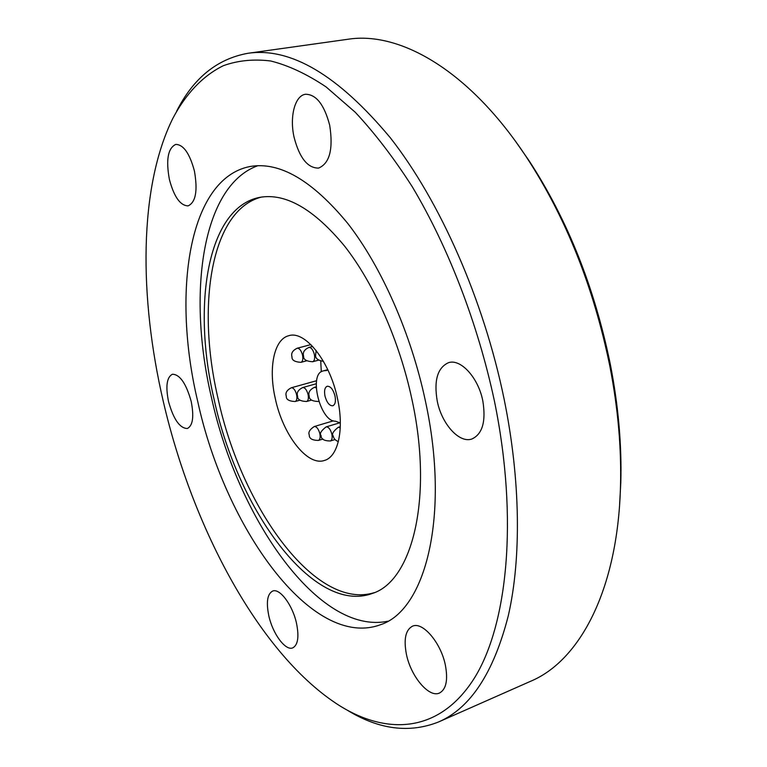 <?xml version="1.0" encoding="UTF-8"?>
<svg xmlns="http://www.w3.org/2000/svg" width="767" height="767" viewBox="0 0 767 767"><rect width="100%" height="100%" fill="white"/><g stroke="black" fill="none" stroke-linecap="round" stroke-linejoin="round"><path stroke-width="1.15" d="M327.816 369.761L323.041 370.969C308.305 373.845 320.27 422.003 335.476 421.188L340.337 422.981M335.006 395.983C333.156 389.387 330.548 386.146 327.202 386.242C324.757 387.412 324.019 390.681 324.978 396.06C326.828 402.637 329.436 405.877 332.801 405.772C335.227 404.621 335.965 401.362 335.006 395.983M445.387 665.21C440.929 642.593 422.483 621.222 412.435 626.208C405.561 629.937 403.557 639.285 406.414 654.28C410.786 676.369 429.06 698.229 439.539 693.004C446.173 689.341 448.12 680.07 445.387 665.21M296.541 623.446C292.649 605.077 279.667 587.829 272.601 591.089C267.338 593.974 266.063 602.162 268.786 615.661C272.63 633.676 285.497 651.212 292.802 647.847C297.941 645.018 299.188 636.888 296.541 623.446M191.194 401.429C186.151 383.481 179.89 374.421 172.412 374.238C166.784 377.163 165.48 386.242 168.5 401.457C173.476 419.29 179.756 428.302 187.349 428.513C192.862 425.675 194.147 416.654 191.194 401.429M194.406 170.993C189.717 153.505 183.514 144.637 175.787 144.388C167.935 148.127 165.806 159.804 169.392 179.44C174.023 196.841 180.264 205.652 188.107 205.872C195.767 202.315 197.867 190.686 194.406 170.993M329.705 125.289C324.278 104.667 316.205 94.322 305.496 94.264C294.806 95.549 289.418 117.015 294.097 137.322C299.466 157.877 307.615 168.136 318.535 168.098C329.657 163.476 333.386 149.21 329.705 125.289M482.836 400.978C478.378 377.7 460.651 358.419 448.465 362.695C437.506 367.7 433.767 380.48 437.238 401.055C441.677 423.921 459.27 443.633 471.945 438.973C482.472 434.084 486.105 421.428 482.836 400.978M619.592 504.907L620.8 482.587C621.845 445.253 618.394 406.04 610.455 364.958C594.665 287.721 567.503 219.583 528.952 160.552L516.162 142.221M347.47 710.309C379.042 729.609 409.425 733.492 438.609 721.948L530.927 681.134C579.363 660.78 617.742 590.648 620.484 486.633C621.548 448.494 618.02 408.399 609.89 366.358C593.725 287.309 565.941 217.617 526.555 157.273C469.356 70.363 399.76 31.016 347.873 39.27L247.914 53.297C217.032 58.886 193.265 78.215 176.621 111.263M438.609 721.948C470.459 708.171 493.699 672.745 508.31 615.671C521.368 558.539 520.697 480.583 504.14 399.233C483.699 299.638 439.922 201.059 390.336 137.792C338.18 75.214 290.703 47.046 247.914 53.297M163.294 401.467C192.766 528.894 260.32 655.958 340.28 706.129C388.16 735.553 439.414 732.341 473.584 679.351C507.447 626.428 518.722 519.556 494.408 400.959C477.831 323.511 448.302 247.089 412.253 186.726C393.807 157.973 374.804 133.151 355.246 112.26L326.1 86.93C306.886 74.054 288.43 65.406 270.732 60.996C253.656 58.877 237.837 60.459 223.293 65.722C202.488 75.943 185.566 94.245 172.719 118.607C138.789 187.455 138.99 297.145 163.294 401.467M425.417 401.064C411.083 333.444 381.487 266.734 347.748 223.418C312.198 180.283 279.591 161.319 249.927 166.535C188.327 178.567 171.856 293.272 197.723 401.419C224.98 527.255 311.776 650.291 380.595 624.683C425.503 610.35 450.334 515.702 425.417 401.064M257.923 165.672C201.481 185.835 187.158 294.71 211.491 397.642C237.655 518.089 318.804 635.728 387.834 621.203M214.252 400C237.904 509.93 313.617 615.144 372.35 593.447C412.138 581.175 433.576 498.301 411.917 399.31C399.502 341.047 373.96 283.656 344.699 246.245C313.847 208.921 285.42 192.642 259.409 197.416C207.08 207.934 191.855 305.832 214.252 400M261.605 197.033C210.714 209.89 196.189 306.244 218.154 398.926C241.49 507.323 315.582 611.155 374.421 592.613M320.731 361.065L321.296 371.765M337.442 398.332C329.772 361.123 305.007 330.261 288.852 335.687C273.915 339.129 268.239 368.208 275.305 398.639C282.889 434.707 307.27 466.528 324.441 460.449C338.142 456.825 344.431 429.242 337.442 398.332M312.648 346.425L308.871 347.432C311.22 347.374 313.051 349.694 314.355 354.373C315.064 358.429 314.518 360.883 312.706 361.727C306.378 361.382 303.349 359.531 303.598 356.166M310.884 344.613L297.184 348.228C299.466 348.189 301.249 350.471 302.534 355.073C303.243 359.081 302.716 361.497 300.961 362.331C294.691 361.947 291.7 360.126 291.987 356.847M316.618 380.71L291.287 387.776C293.531 387.738 295.305 390.019 296.589 394.622C297.289 398.428 296.81 400.729 295.17 401.524C288.958 401.227 286.005 399.454 286.302 396.194M316.263 383.749L302.639 387.565C304.95 387.517 306.762 389.828 308.075 394.506C308.765 398.361 308.276 400.7 306.589 401.505C300.328 401.246 297.328 399.444 297.577 396.098M318.756 401.304L318.343 401.486C312.025 401.266 308.976 399.434 309.197 396.002M330.347 440.987C324.067 440.929 320.98 439.108 321.085 435.531C319.36 433.738 321.028 430.872 326.1 426.903C328.544 426.826 330.462 429.223 331.843 434.084C332.533 437.871 332.034 440.172 330.347 440.987L335.083 439.539M309.283 435.023C308.056 432.358 309.705 429.53 314.249 426.538C316.618 426.481 318.487 428.839 319.839 433.623C320.52 437.363 320.04 439.635 318.41 440.431L322.965 439.05M325.726 370.701L327.049 370.336M324.431 370.758L327.73 369.847M333.223 435.972C331.497 434.189 333.185 431.284 338.314 427.267L340.26 427.67M316.196 386.827L314.317 387.354L316.225 387.805M323.444 361.353C318.084 360.432 315.458 358.467 315.563 355.457L316.148 350.509M333.233 436.02C333.722 438.628 335.438 440.479 338.352 441.571M309.293 435.062C309.13 438.532 312.169 440.325 318.41 440.431M295.17 401.524L300.041 400.134M306.589 401.505L311.642 400.058M300.961 362.331L306.752 360.768M312.706 361.727L318.708 360.107M620.8 482.587L620.484 486.633M528.952 160.552L526.555 157.273M323.041 370.969L327.777 369.665M314.249 426.538L333.405 420.834M326.1 426.903L340.049 422.722M338.314 427.267L340.289 426.673M314.317 387.354C309.753 389.713 308.046 392.589 309.187 395.964M302.639 387.565C298.114 389.933 296.426 392.762 297.577 396.069M291.287 387.776C286.81 390.144 285.142 392.944 286.292 396.165M297.184 348.228C292.62 350.433 290.885 353.299 291.978 356.818M308.871 347.432C304.259 349.627 302.505 352.532 303.598 356.137"/></g></svg>
